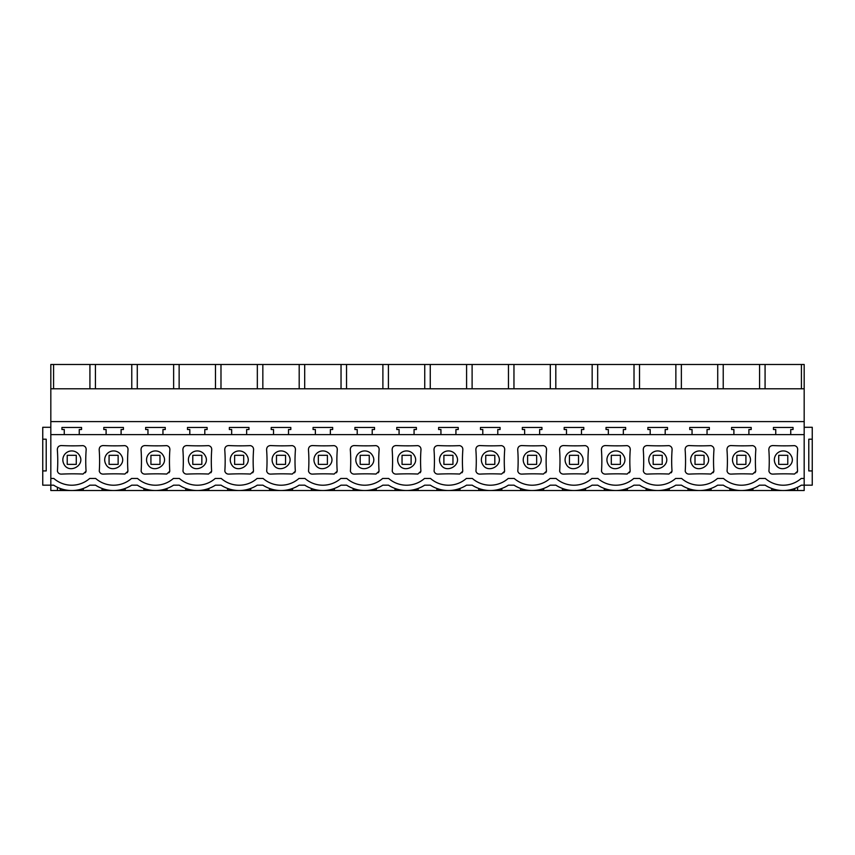 <?xml version="1.0" encoding="UTF-8"?>
<svg xmlns="http://www.w3.org/2000/svg" width="855" height="855" viewBox="0 0 855 855"><rect width="100%" height="100%" fill="white"/><g stroke="black" fill="none" stroke-linecap="round" stroke-linejoin="round"><path stroke-width="1.28" d="M801.424 388.779L801.424 364.476L804.181 364.476L804.181 434.618L50.819 434.618L50.819 478.458L53.812 478.458A27.189 27.189 0 0 0 89.69 478.458L95.664 478.458A27.189 27.189 0 0 0 131.542 478.458L137.516 478.458A27.189 27.189 0 0 0 173.394 478.458L179.368 478.458A27.189 27.189 0 0 0 215.246 478.458L221.221 478.458A27.189 27.189 0 0 0 257.099 478.458L263.084 478.458A27.189 27.189 0 0 0 298.951 478.458L304.936 478.458A27.189 27.189 0 0 0 340.803 478.458L346.788 478.458A27.189 27.189 0 0 0 382.655 478.458L388.64 478.458A27.189 27.189 0 0 0 424.508 478.458L430.493 478.458A27.189 27.189 0 0 0 466.36 478.458L472.345 478.458A27.189 27.189 0 0 0 508.212 478.458L514.197 478.458A27.189 27.189 0 0 0 550.064 478.458L556.049 478.458A27.189 27.189 0 0 0 591.917 478.458L597.902 478.458A27.189 27.189 0 0 0 633.779 478.458L639.754 478.458A27.189 27.189 0 0 0 675.632 478.458L681.606 478.458A27.189 27.189 0 0 0 717.484 478.458L723.458 478.458A27.189 27.189 0 0 0 759.336 478.458L765.311 478.458A27.189 27.189 0 0 0 801.188 478.458L804.181 478.458L804.181 490.524L797.587 490.524L797.587 487.275M50.819 478.458L50.819 485.17L42.75 485.17L42.75 470.923L46.213 470.923L46.213 439.203L42.75 439.203L42.75 470.923M804.181 427.297L812.25 427.297L812.25 485.17L801.349 485.17A33.238 33.238 0 0 1 765.15 485.17L759.486 485.17A33.238 33.238 0 0 1 723.298 485.17L717.634 485.17A33.238 33.238 0 0 1 681.446 485.17L675.781 485.17A33.238 33.238 0 0 1 639.593 485.17L633.929 485.17A33.238 33.238 0 0 1 597.741 485.17L592.077 485.17A33.238 33.238 0 0 1 555.889 485.17L550.225 485.17A33.238 33.238 0 0 1 514.037 485.17L508.372 485.17A33.238 33.238 0 0 1 472.184 485.17L466.52 485.17A33.238 33.238 0 0 1 430.332 485.17L424.668 485.17A33.238 33.238 0 0 1 388.48 485.17L382.816 485.17A33.238 33.238 0 0 1 346.628 485.17L340.963 485.17A33.238 33.238 0 0 1 304.775 485.17L299.111 485.17A33.238 33.238 0 0 1 262.923 485.17L257.259 485.17A33.238 33.238 0 0 1 221.071 485.17L215.407 485.17A33.238 33.238 0 0 1 179.219 485.17L173.554 485.17A33.238 33.238 0 0 1 137.366 485.17L131.702 485.17A33.238 33.238 0 0 1 95.514 485.17L89.85 485.17A33.238 33.238 0 0 1 53.651 485.17L50.819 485.17L50.819 490.524L57.413 490.524L57.413 487.275M796.775 472.794L797.32 471.96M772.941 445.573A243.568 243.568 0 0 0 794.562 445.637C796.646 446.192 797.683 447.528 797.672 449.655A151.698 151.698 0 0 0 797.576 471.212L794.519 474.044A240.137 240.137 0 0 0 772.941 474.108C770.911 474.13 769.575 473.168 768.923 471.212A151.698 151.698 0 0 0 768.827 449.645C768.955 447.047 770.323 445.679 772.941 445.573L772.076 445.615M378.252 472.794L378.797 471.96M354.419 445.573A243.568 243.568 0 0 0 376.029 445.637C378.124 446.192 379.16 447.528 379.139 449.655A151.698 151.698 0 0 0 379.054 471.212L375.997 474.044A240.137 240.137 0 0 0 354.419 474.108C352.388 474.13 351.042 473.168 350.39 471.212A151.698 151.698 0 0 0 350.304 449.645C350.422 447.047 351.79 445.679 354.419 445.573L353.543 445.615M270.714 445.573A243.568 243.568 0 0 0 292.325 445.637C294.409 446.192 295.445 447.528 295.435 449.655A151.698 151.698 0 0 0 295.349 471.212L292.282 474.044A240.137 240.137 0 0 0 270.714 474.108C268.673 474.13 267.337 473.168 266.685 471.212A151.698 151.698 0 0 0 266.6 449.645C266.717 447.047 268.085 445.679 270.714 445.573L269.838 445.615M294.537 472.794L295.082 471.96M521.828 445.573A243.568 243.568 0 0 0 543.438 445.637C545.533 446.192 546.569 447.528 546.548 449.655A151.698 151.698 0 0 0 546.463 471.212L543.406 474.044A240.137 240.137 0 0 0 521.828 474.108C519.797 474.13 518.451 473.168 517.799 471.212A151.698 151.698 0 0 0 517.713 449.645C517.831 447.047 519.209 445.679 521.828 445.573L520.962 445.615M545.661 472.794L546.206 471.96M629.365 472.794L629.911 471.96M605.532 445.573A243.568 243.568 0 0 0 627.143 445.637C629.237 446.192 630.274 447.528 630.253 449.655A151.698 151.698 0 0 0 630.167 471.212L627.11 474.044A240.137 240.137 0 0 0 605.532 474.108C603.502 474.13 602.155 473.168 601.503 471.212A151.698 151.698 0 0 0 601.418 449.645C601.535 447.047 602.914 445.679 605.532 445.573L604.667 445.615M689.237 445.573A243.568 243.568 0 0 0 710.858 445.637C712.942 446.192 713.978 447.528 713.968 449.655A151.698 151.698 0 0 0 713.872 471.212L710.815 474.044A240.137 240.137 0 0 0 689.237 474.108C687.206 474.13 685.87 473.168 685.218 471.212A151.698 151.698 0 0 0 685.122 449.645C685.24 447.047 686.618 445.679 689.237 445.573L688.371 445.615M713.07 472.794L713.615 471.96M731.089 445.573A243.568 243.568 0 0 0 752.71 445.637C754.794 446.192 755.831 447.528 755.82 449.655A151.698 151.698 0 0 0 755.724 471.212L752.667 474.044A240.137 240.137 0 0 0 731.089 474.108C729.058 474.13 727.723 473.168 727.071 471.212A151.698 151.698 0 0 0 726.974 449.645C727.103 447.047 728.471 445.679 731.089 445.573L730.223 445.615M754.922 472.794L755.467 471.96M647.385 445.573A243.568 243.568 0 0 0 669.005 445.637C671.09 446.192 672.126 447.528 672.105 449.655A151.698 151.698 0 0 0 672.019 471.212L668.963 474.044A240.137 240.137 0 0 0 647.385 474.108C645.354 474.13 644.007 473.168 643.366 471.212A151.698 151.698 0 0 0 643.27 449.645C643.388 447.047 644.766 445.679 647.385 445.573L646.519 445.615M671.218 472.794L671.763 471.96M479.976 445.573A243.568 243.568 0 0 0 501.586 445.637C503.68 446.192 504.717 447.528 504.696 449.655A151.698 151.698 0 0 0 504.61 471.212L501.554 474.044A240.137 240.137 0 0 0 479.976 474.108C477.945 474.13 476.598 473.168 475.946 471.212A151.698 151.698 0 0 0 475.861 449.645C475.979 447.047 477.347 445.679 479.976 445.573L479.11 445.615M503.809 472.794L504.354 471.96M438.123 445.573A243.568 243.568 0 0 0 459.734 445.637C461.828 446.192 462.865 447.528 462.844 449.655A151.698 151.698 0 0 0 462.758 471.212L459.701 474.044A240.137 240.137 0 0 0 438.123 474.108C436.093 474.13 434.746 473.168 434.094 471.212A151.698 151.698 0 0 0 434.009 449.645C434.126 447.047 435.494 445.679 438.123 445.573L437.258 445.615M461.957 472.794L462.502 471.96M210.832 472.794L211.377 471.96M186.999 445.573A243.568 243.568 0 0 0 208.62 445.637C210.704 446.192 211.741 447.528 211.73 449.655A151.698 151.698 0 0 0 211.634 471.212L208.577 474.044A240.137 240.137 0 0 0 186.999 474.108C184.969 474.13 183.633 473.168 182.981 471.212A151.698 151.698 0 0 0 182.885 449.645C183.013 447.047 184.381 445.679 186.999 445.573L186.133 445.615M228.862 445.573A243.568 243.568 0 0 0 250.472 445.637C252.556 446.192 253.593 447.528 253.582 449.655A151.698 151.698 0 0 0 253.497 471.212L250.43 474.044A240.137 240.137 0 0 0 228.862 474.108C226.821 474.13 225.485 473.168 224.833 471.212A151.698 151.698 0 0 0 224.747 449.645C224.865 447.047 226.233 445.679 228.862 445.573L227.986 445.615M252.685 472.794L253.23 471.96M103.295 445.573A243.568 243.568 0 0 0 124.916 445.637C127 446.192 128.036 447.528 128.026 449.655A151.698 151.698 0 0 0 127.929 471.212L124.873 474.044A240.137 240.137 0 0 0 103.295 474.108C101.264 474.13 99.928 473.168 99.276 471.212A151.698 151.698 0 0 0 99.18 449.645C99.308 447.047 100.676 445.679 103.295 445.573L102.429 445.615M127.128 472.794L127.673 471.96M145.147 445.573A243.568 243.568 0 0 0 166.768 445.637C168.852 446.192 169.889 447.528 169.878 449.655A151.698 151.698 0 0 0 169.782 471.212L166.725 474.044A240.137 240.137 0 0 0 145.147 474.108C143.116 474.13 141.78 473.168 141.128 471.212A151.698 151.698 0 0 0 141.032 449.645C141.161 447.047 142.529 445.679 145.147 445.573L144.281 445.615M168.98 472.794L169.525 471.96M587.513 472.794L588.058 471.96M563.68 445.573A243.568 243.568 0 0 0 585.29 445.637C587.385 446.192 588.422 447.528 588.4 449.655A151.698 151.698 0 0 0 588.315 471.212L585.258 474.044A240.137 240.137 0 0 0 563.68 474.108C561.649 474.13 560.303 473.168 559.651 471.212A151.698 151.698 0 0 0 559.565 449.645C559.683 447.047 561.062 445.679 563.68 445.573L562.814 445.615M396.271 445.573A243.568 243.568 0 0 0 417.881 445.637C419.976 446.192 421.013 447.528 420.991 449.655A151.698 151.698 0 0 0 420.906 471.212L417.849 474.044A240.137 240.137 0 0 0 396.271 474.108C394.241 474.13 392.894 473.168 392.242 471.212A151.698 151.698 0 0 0 392.156 449.645C392.274 447.047 393.642 445.679 396.271 445.573L395.395 445.615M420.104 472.794L420.649 471.96M312.567 445.573A243.568 243.568 0 0 0 334.177 445.637C336.261 446.192 337.298 447.528 337.287 449.655A151.698 151.698 0 0 0 337.201 471.212L334.134 474.044A240.137 240.137 0 0 0 312.567 474.108C310.536 474.13 309.189 473.168 308.537 471.212A151.698 151.698 0 0 0 308.452 449.645C308.57 447.047 309.938 445.679 312.567 445.573L311.69 445.615M336.4 472.794L336.945 471.96M61.442 445.573A243.568 243.568 0 0 0 83.063 445.637C85.147 446.192 86.184 447.528 86.173 449.655A151.698 151.698 0 0 0 86.077 471.212L83.021 474.044A240.137 240.137 0 0 0 61.442 474.108C59.412 474.13 58.076 473.168 57.424 471.212A151.698 151.698 0 0 0 57.328 449.645C57.456 447.047 58.824 445.679 61.442 445.573L60.577 445.615M85.276 472.794L85.821 471.96M50.819 427.297L42.75 427.297L42.75 439.203M89.839 485.17L95.514 485.17M131.702 485.17L137.366 485.17M173.554 485.17L179.219 485.17M215.407 485.17L221.071 485.17M257.259 485.17L262.923 485.17M299.111 485.17L304.775 485.17M340.963 485.17L346.628 485.17M382.816 485.17L388.48 485.17M424.668 485.17L430.332 485.17M466.52 485.17L472.184 485.17M508.372 485.17L514.037 485.17M550.225 485.17L555.889 485.17M592.077 485.17L597.741 485.17M633.929 485.17L639.593 485.17M675.781 485.17L681.446 485.17M717.634 485.17L723.298 485.17M759.486 485.17L765.161 485.17M53.576 388.779L53.576 364.476L50.819 364.476L50.819 434.618M804.181 421.601L50.819 421.601M79.248 434.618L79.248 429.52L81.556 429.52L81.556 427.457L61.945 427.457L61.945 429.52L64.253 429.52L64.253 434.618M121.1 434.618L121.1 429.52L123.409 429.52L123.409 427.457L103.797 427.457L103.797 429.52L106.106 429.52L106.106 434.618M162.952 434.618L162.952 429.52L165.261 429.52L165.261 427.457L145.649 427.457L145.649 429.52L147.958 429.52L147.958 434.618M204.805 434.618L204.805 429.52L207.113 429.52L207.113 427.457L187.502 427.457L187.502 429.52L189.81 429.52L189.81 434.618M246.657 434.618L246.657 429.52L248.965 429.52L248.965 427.457L229.354 427.457L229.354 429.52L231.662 429.52L231.662 434.618M288.509 434.618L288.509 429.52L290.818 429.52L290.818 427.457L271.206 427.457L271.206 429.52L273.514 429.52L273.514 434.618M330.361 434.618L330.361 429.52L332.67 429.52L332.67 427.457L313.069 427.457L313.069 429.52L315.367 429.52L315.367 434.618M372.214 434.618L372.214 429.52L374.522 429.52L374.522 427.457L354.921 427.457L354.921 429.52L357.219 429.52L357.219 434.618M414.066 434.618L414.066 429.52L416.374 429.52L416.374 427.457L396.773 427.457L396.773 429.52L399.071 429.52L399.071 434.618M455.929 434.618L455.929 429.52L458.227 429.52L458.227 427.457L438.626 427.457L438.626 429.52L440.934 429.52L440.934 434.618M497.781 434.618L497.781 429.52L500.079 429.52L500.079 427.457L480.478 427.457L480.478 429.52L482.786 429.52L482.786 434.618M539.633 434.618L539.633 429.52L541.931 429.52L541.931 427.457L522.33 427.457L522.33 429.52L524.639 429.52L524.639 434.618M581.486 434.618L581.486 429.52L583.794 429.52L583.794 427.457L564.182 427.457L564.182 429.52L566.491 429.52L566.491 434.618M623.338 434.618L623.338 429.52L625.646 429.52L625.646 427.457L606.035 427.457L606.035 429.52L608.343 429.52L608.343 434.618M665.19 434.618L665.19 429.52L667.499 429.52L667.499 427.457L647.887 427.457L647.887 429.52L650.195 429.52L650.195 434.618M707.042 434.618L707.042 429.52L709.351 429.52L709.351 427.457L689.739 427.457L689.739 429.52L692.048 429.52L692.048 434.618M748.895 434.618L748.895 429.52L751.203 429.52L751.203 427.457L731.591 427.457L731.591 429.52L733.9 429.52L733.9 434.618M790.747 434.618L790.747 429.52L793.055 429.52L793.055 427.457L773.444 427.457L773.444 429.52L775.752 429.52L775.752 434.618M57.413 490.524L60.213 490.524L60.213 488.462M60.213 490.524L61.656 490.524L61.656 488.953M61.656 490.524L81.845 490.524L81.845 488.953M81.845 490.524L83.288 490.524L83.288 488.462M83.288 490.524L102.066 490.524L102.066 488.462M102.066 490.524L797.587 490.524M804.181 388.779L50.819 388.779M801.424 364.476L53.576 364.476M63.933 464.105C68.966 474.45 85.553 465.387 79.568 455.565A8.913 8.913 0 0 0 67.481 452.017A8.913 8.913 0 0 0 63.933 464.105M89.925 388.779L89.925 364.476M95.429 388.779L95.429 364.476M76.277 464.372L67.224 464.372L76.277 464.372L76.277 455.309L67.224 455.309L67.224 464.372M125.14 490.524L125.14 488.462M143.918 490.524L143.918 488.462M131.777 388.779L131.777 364.476M137.281 388.779L137.281 364.476M103.508 490.524L103.508 488.953M123.697 490.524L123.697 488.953M105.785 464.105C110.819 474.45 127.406 465.387 121.421 455.565A8.913 8.913 0 0 0 109.333 452.017A8.913 8.913 0 0 0 105.785 464.105M166.992 490.524L166.992 488.462M185.77 490.524L185.77 488.462M173.629 388.779L173.629 364.476M179.133 388.779L179.133 364.476M145.361 490.524L145.361 488.953M165.549 490.524L165.549 488.953M147.637 464.105C152.671 474.45 169.258 465.387 163.273 455.565A8.913 8.913 0 0 0 151.185 452.017A8.913 8.913 0 0 0 147.637 464.105M208.844 490.524L208.844 488.462M227.633 490.524L227.633 488.462M215.481 388.779L215.481 364.476M220.985 388.779L220.985 364.476M187.213 490.524L187.213 488.953M207.402 490.524L207.402 488.953M189.489 464.105C194.523 474.45 211.11 465.387 205.125 455.565A8.913 8.913 0 0 0 193.038 452.017A8.913 8.913 0 0 0 189.489 464.105M250.697 490.524L250.697 488.462M269.485 490.524L269.485 488.462M257.334 388.779L257.334 364.476M262.838 388.779L262.838 364.476M229.065 490.524L229.065 488.953M249.254 490.524L249.254 488.953M231.342 464.105C236.375 474.45 252.973 465.387 246.977 455.565A8.913 8.913 0 0 0 234.89 452.017A8.913 8.913 0 0 0 231.342 464.105M292.549 490.524L292.549 488.462M311.338 490.524L311.338 488.462M299.186 388.779L299.186 364.476M304.69 388.779L304.69 364.476M270.917 490.524L270.917 488.953M291.106 490.524L291.106 488.953M273.194 464.105C278.228 474.45 294.825 465.387 288.83 455.565A8.913 8.913 0 0 0 276.742 452.017A8.913 8.913 0 0 0 273.194 464.105M334.401 490.524L334.401 488.462M353.19 490.524L353.19 488.462M341.038 388.779L341.038 364.476M346.542 388.779L346.542 364.476M312.78 490.524L312.78 488.953M332.958 490.524L332.958 488.953M315.046 464.105C320.08 474.45 336.678 465.387 330.682 455.565A8.913 8.913 0 0 0 318.594 452.017A8.913 8.913 0 0 0 315.046 464.105M376.253 490.524L376.253 488.462M395.042 490.524L395.042 488.462M382.89 388.779L382.89 364.476M388.405 388.779L388.405 364.476M354.633 490.524L354.633 488.953M374.811 490.524L374.811 488.953M356.898 464.105C361.932 474.45 378.53 465.387 372.534 455.565A8.913 8.913 0 0 0 360.447 452.017A8.913 8.913 0 0 0 356.898 464.105M418.106 490.524L418.106 488.462M436.894 490.524L436.894 488.462M424.743 388.779L424.743 364.476M430.257 388.779L430.257 364.476M396.485 490.524L396.485 488.953M416.663 490.524L416.663 488.953M398.751 464.105C403.784 474.45 420.382 465.387 414.386 455.565A8.913 8.913 0 0 0 402.299 452.017A8.913 8.913 0 0 0 398.751 464.105M459.958 490.524L459.958 488.462M478.747 490.524L478.747 488.462M466.595 388.779L466.595 364.476M472.11 388.779L472.11 364.476M438.337 490.524L438.337 488.953M458.515 490.524L458.515 488.953M440.614 464.105C445.637 474.45 462.234 465.387 456.249 455.565A8.913 8.913 0 0 0 444.151 452.017A8.913 8.913 0 0 0 440.614 464.105M501.81 490.524L501.81 488.462M520.599 490.524L520.599 488.462M508.458 388.779L508.458 364.476M513.962 388.779L513.962 364.476M480.189 490.524L480.189 488.953M500.367 490.524L500.367 488.953M482.466 464.105C487.489 474.45 504.087 465.387 498.102 455.565A8.913 8.913 0 0 0 486.003 452.017A8.913 8.913 0 0 0 482.466 464.105M543.662 490.524L543.662 488.462M562.451 490.524L562.451 488.462M550.31 388.779L550.31 364.476M555.814 388.779L555.814 364.476M522.042 490.524L522.042 488.953M542.22 490.524L542.22 488.953M524.318 464.105C529.341 474.45 545.939 465.387 539.954 455.565A8.913 8.913 0 0 0 527.866 452.017A8.913 8.913 0 0 0 524.318 464.105M585.515 490.524L585.515 488.462M604.303 490.524L604.303 488.462M592.162 388.779L592.162 364.476M597.666 388.779L597.666 364.476M563.894 490.524L563.894 488.953M584.083 490.524L584.083 488.953M566.17 464.105C571.193 474.45 587.791 465.387 581.806 455.565A8.913 8.913 0 0 0 569.719 452.017A8.913 8.913 0 0 0 566.17 464.105M627.367 490.524L627.367 488.462M646.156 490.524L646.156 488.462M634.015 388.779L634.015 364.476M639.519 388.779L639.519 364.476M605.746 490.524L605.746 488.953M625.935 490.524L625.935 488.953M608.023 464.105C613.046 474.45 629.643 465.387 623.658 455.565A8.913 8.913 0 0 0 611.571 452.017A8.913 8.913 0 0 0 608.023 464.105M669.23 490.524L669.23 488.462M688.008 490.524L688.008 488.462M675.867 388.779L675.867 364.476M681.371 388.779L681.371 364.476M647.598 490.524L647.598 488.953M667.787 490.524L667.787 488.953M649.875 464.105C654.898 474.45 671.496 465.387 665.511 455.565A8.913 8.913 0 0 0 653.423 452.017A8.913 8.913 0 0 0 649.875 464.105M711.082 490.524L711.082 488.462M729.86 490.524L729.86 488.462M717.719 388.779L717.719 364.476M723.223 388.779L723.223 364.476M689.451 490.524L689.451 488.953M709.639 490.524L709.639 488.953M691.727 464.105C696.761 474.45 713.348 465.387 707.363 455.565A8.913 8.913 0 0 0 695.275 452.017A8.913 8.913 0 0 0 691.727 464.105M752.934 490.524L752.934 488.462M771.712 490.524L771.712 488.462M759.571 388.779L759.571 364.476M765.075 388.779L765.075 364.476M731.303 490.524L731.303 488.953M751.492 490.524L751.492 488.953M733.579 464.105C738.613 474.45 755.2 465.387 749.215 455.565A8.913 8.913 0 0 0 737.128 452.017A8.913 8.913 0 0 0 733.579 464.105M804.181 434.618L804.181 478.458M812.25 470.923L808.787 470.923L808.787 439.203L812.25 439.203M773.155 490.524L773.155 488.953M793.344 490.524L793.344 488.953M794.787 490.524L794.787 488.462L794.787 490.524M775.432 464.105C780.465 474.45 797.052 465.387 791.067 455.565A8.913 8.913 0 0 0 778.98 452.017A8.913 8.913 0 0 0 775.432 464.105M118.14 455.309L109.077 455.309L109.077 464.372L118.14 464.372L118.14 455.309M159.992 455.309L150.929 455.309L150.929 464.372L159.992 464.372L159.992 455.309M201.844 455.309L192.781 455.309L192.781 464.372L201.844 464.372L201.844 455.309M243.696 455.309L234.633 455.309L234.633 464.372L243.696 464.372L243.696 455.309M285.549 455.309L276.486 455.309L276.486 464.372L285.549 464.372L285.549 455.309M327.401 455.309L318.338 455.309L318.338 464.372L327.401 464.372L327.401 455.309M369.253 455.309L360.19 455.309L360.19 464.372L369.253 464.372L369.253 455.309M411.105 455.309L402.042 455.309L402.042 464.372L411.105 464.372L411.105 455.309M452.958 455.309L443.895 455.309L443.895 464.372L452.958 464.372L452.958 455.309M494.81 455.309L485.747 455.309L485.747 464.372L494.81 464.372L494.81 455.309M536.662 455.309L527.599 455.309L527.599 464.372L536.662 464.372L536.662 455.309M578.514 455.309L569.451 455.309L569.451 464.372L578.514 464.372L578.514 455.309M620.367 455.309L611.304 455.309L611.304 464.372L620.367 464.372L620.367 455.309M662.219 455.309L653.156 455.309L653.156 464.372L662.219 464.372L662.219 455.309M704.071 455.309L695.008 455.309L695.008 464.372L704.071 464.372L704.071 455.309M745.923 455.309L736.86 455.309L736.86 464.372L745.923 464.372L745.923 455.309M787.776 455.309L778.723 455.309L778.723 464.372L787.776 464.372L787.776 455.309"/></g></svg>
